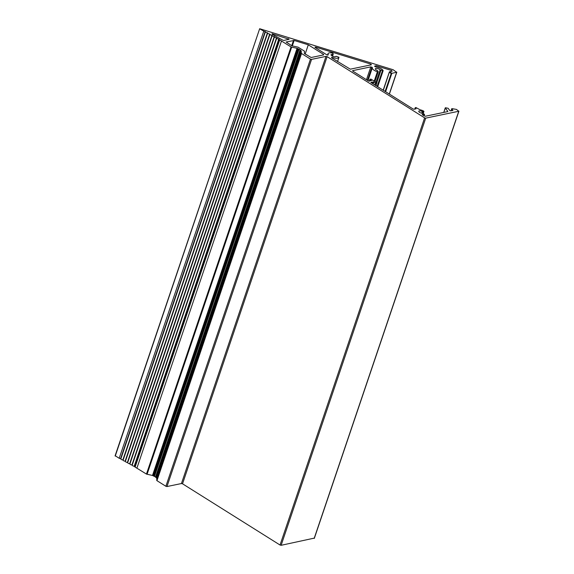 <?xml version="1.0" encoding="UTF-8"?>
<svg xmlns="http://www.w3.org/2000/svg" width="574" height="574" viewBox="0 0 574 574"><rect width="100%" height="100%" fill="white"/><g stroke="black" fill="none" stroke-linecap="round" stroke-linejoin="round"><path stroke-width="0.86" d="M336.099 56.274L335.926 56.381A2.576 0.961 -161.3 0 1 335.388 56.718A2.576 0.961 -161.3 0 1 332.518 56.18A2.576 0.961 -161.3 0 1 331.062 54.709A2.576 0.961 -161.3 0 1 331.607 54.343A2.576 0.961 -161.3 0 1 332.698 54.351L333.207 54.236L333.071 53.497L332.102 52.944A5.762 2.16 18.7 0 0 329.268 52.873A5.762 2.16 18.7 0 0 328.041 53.683A5.762 2.16 18.7 0 0 328.364 54.874L326.972 54.925L315.183 47.52L314.911 47.161L315.722 47.111L370.847 64.109L371.4 64.79L350.327 69.174L331.679 57.881L331.578 57.4L332.49 57.465A5.762 2.16 18.7 0 0 338.961 57.378A5.762 2.16 18.7 0 0 338.99 57.271L336.099 56.274M423.856 115.754L424.559 114.37L422.672 113.308A2.576 0.969 18.7 0 1 419.967 112.59A2.576 0.969 18.7 0 1 418.769 111.248A2.576 0.969 18.7 0 1 422.285 111.471L423.217 111.657L422.658 113.308M366.463 79.721L370.811 66.871L372.382 67.653A5.769 2.16 18.7 0 0 372.332 67.768A5.769 2.16 18.7 0 0 377.398 71.764L378.223 71.721L377.427 70.509A2.576 0.969 -161.3 0 1 375.353 68.794A2.576 0.969 -161.3 0 1 375.905 68.428A2.576 0.969 -161.3 0 1 378.237 68.751A2.576 0.969 -161.3 0 1 380.117 69.949L383.123 70.566A5.769 2.16 18.7 0 0 375.812 66.936L374.621 66.362M415.856 108.924L416.021 108.436L415.928 108.924A3.867 1.449 -161.3 0 0 414.371 109.247L413.151 109.031L370.869 82.462M272.062 33.78L289.145 39.262L283.908 40.431L282.896 40.202L272.234 34.304L272.062 33.78M375.776 66.936L376.178 65.752L374.722 66.053M314.272 538.118L281.131 545.3L280.04 545.027L182.532 483.803L181.441 483.538L166.969 486.544L165.879 486.278L156.953 480.668L156.652 478.077L155.497 477.016L300.08 49.866L300.353 50.211L155.762 477.374M155.511 476.972L152.497 475.473L146.449 474.074L135.098 467.085A1.421 0.531 -161.3 0 1 134.481 466.404L134.201 466.246A1.421 0.531 -161.3 0 1 132.824 465.823A1.421 0.531 -161.3 0 1 132.214 465.141L131.927 464.983A1.421 0.531 -161.3 0 1 130.556 464.567A1.421 0.531 -161.3 0 1 129.939 463.885L129.659 463.727A1.421 0.531 -161.3 0 1 128.282 463.311A1.421 0.531 -161.3 0 1 127.672 462.63L127.385 462.472A1.421 0.531 -161.3 0 1 126.015 462.056A1.421 0.531 -161.3 0 1 125.405 461.374L125.118 461.216A1.421 0.531 -161.3 0 1 123.74 460.793A1.421 0.531 -161.3 0 1 123.13 460.111L122.85 459.953A1.421 0.531 -161.3 0 1 121.473 459.537A1.421 0.531 -161.3 0 1 120.863 458.856L120.576 458.698A1.421 0.531 -161.3 0 1 119.205 458.282L115.331 455.828M423.146 113.379L423.763 111.543L423.217 111.657M423.763 111.543L423.54 110.997A5.073 1.901 -161.3 0 0 420.254 109.849L415.892 107.525L415.224 107.74L415.21 108.952M416.021 108.436L415.497 108.106M375.941 85.67L376.903 82.835L375.475 83.043A1.973 0.739 -161.3 0 1 373.717 82.089L370.919 82.312M376.903 82.835L370.919 79.076L369.835 79.341L369.419 81.156M371.407 80.74L369.972 79.521M371.5 80.475L368.623 81.078L352.565 70.954M370.811 66.871L352.673 70.645M391.36 71.377L391.647 70.523L376.178 65.752M391.647 70.523L392.2 71.205L389.481 71.772L383.332 90.312M389.28 94.043L396.648 72.267L391.195 73.486L389.409 72.367L389.481 71.772L391.863 73.264L385.606 91.74M396.648 72.267L393.125 69.727L259.663 28.722L115.245 456.086M146.449 474.074L291.032 46.91L279.682 39.922A1.421 0.531 -161.3 0 1 279.072 39.24L278.785 39.082A1.421 0.531 -161.3 0 1 277.414 38.659A1.421 0.531 -161.3 0 1 276.797 37.977L276.517 37.819A1.421 0.531 -161.3 0 1 275.14 37.403A1.421 0.531 -161.3 0 1 274.53 36.722L274.243 36.564A1.421 0.531 -161.3 0 1 272.872 36.148A1.421 0.531 -161.3 0 1 272.263 35.466L271.976 35.308A1.421 0.531 -161.3 0 1 270.598 34.892A1.421 0.531 -161.3 0 1 269.988 34.21L269.708 34.053A1.421 0.531 -161.3 0 1 268.331 33.629A1.421 0.531 -161.3 0 1 267.721 32.948L267.434 32.79A1.421 0.531 -161.3 0 1 266.063 32.374A1.421 0.531 -161.3 0 1 265.446 31.692L265.166 31.534A1.421 0.531 -161.3 0 1 263.789 31.118L259.835 28.922M291.032 46.91L291.657 47.154L147.066 474.318M152.497 475.473L297.088 48.309L291.657 47.154M297.088 48.309L297.712 48.553L153.122 475.717M153.739 476.097L298.322 48.934L297.712 48.553M298.322 48.934L299.076 49.206L154.485 476.37M155.497 477.016L300.094 49.83L299.076 49.206M156.379 477.755L300.963 50.591L300.353 50.211M300.963 50.591L301.235 50.914L156.652 478.077M156.68 480.352L301.264 53.188L301.235 50.914M301.264 53.188L301.537 53.504L156.953 480.668M165.879 486.278L310.469 59.115L301.537 53.504M310.469 59.115L311.56 59.38L166.969 486.544M181.441 483.538L326.025 56.374L311.56 59.38M326.025 56.374L327.115 56.639L182.532 483.803M280.04 545.027L424.631 117.864L327.115 56.639M424.631 117.864L425.721 118.136L281.131 545.3M314.165 538.426L458.755 111.263L425.721 118.136M458.755 111.263L456.466 109.412L451.982 108.637L451.035 110.911M452.915 110.395L451.76 108.773M443.731 112.432L445.539 107.768L448.165 108.292L449.937 110.768L452.85 110.531M445.288 107.826L443.781 112.418M447.842 111.449L445.309 107.905M424.279 114.491A5.073 1.901 -161.3 0 1 422.708 114.398L422.184 114.513L422.457 114.872L425.327 116.257L447.777 111.586M304.342 53.461L304.485 51.172L298.085 47.161L291.857 45.798L286.125 42.01L294.146 40.46L308.295 44.822L323.585 54.422L323.686 54.896L311.158 57.508L304.342 53.461M136.921 468.097L281.511 40.933M305.138 54.135L308.295 44.822M376.013 82.075L380.117 69.949M332.138 55.987L332.698 54.351M315.722 47.111L315.513 47.728M272.7 33.852L272.499 34.447M135.098 467.085L279.682 39.922M134.481 466.404L279.072 39.24M134.201 466.246L278.785 39.082M132.214 465.141L276.797 37.977M131.927 464.983L276.517 37.819M129.939 463.885L274.53 36.722M129.659 463.727L274.243 36.564M127.672 462.63L272.263 35.466M127.385 462.472L271.976 35.308M125.405 461.374L269.988 34.21M125.118 461.216L269.708 34.053M123.13 460.111L267.721 32.948M122.85 459.953L267.434 32.79M120.863 458.856L265.446 31.692M120.576 458.698L265.166 31.534M119.205 458.282L263.789 31.118M385.118 91.431L391.195 73.486M383.224 90.24L389.359 72.13M369.276 81.185L369.871 79.434M375.066 85.124L375.762 83.072M374.822 84.966L375.475 83.043M373.107 83.89L373.717 82.089M372.504 83.51L373.064 81.867M421.696 113.207L422.285 111.471M422.708 114.398L422.536 114.922M288.134 39.549L288.421 38.695M370.553 64.962L370.847 64.109M291.707 45.705L293.508 40.395M294.146 40.46L292.274 45.992M323.399 54.96L323.585 54.422M333.171 54.293L332.533 56.18M331.6 57.823L331.75 57.364M332.49 57.465L332.231 58.225M380.921 70.394L376.802 82.57M377.147 86.423L382.442 70.774M367.647 80.46L372.117 67.273M371.902 67.136L367.439 80.331M374.277 80.984L377.398 71.764M378.18 71.779L374.93 81.393L378.223 71.721M328.041 53.683L327.539 55.154M369.211 81.199L369.835 79.341M375.992 85.698L376.982 82.778M450.985 110.918L451.738 108.694M389.387 94.107L396.821 72.152M115.073 455.885L259.663 28.722M314.337 538.312L458.927 111.148M383.174 90.204L389.373 71.879M414.787 109.038L415.224 107.74M338.961 57.378L337.548 61.562M372.332 67.768L367.97 80.661M423.26 113.422L423.935 111.428M424.05 115.869L424.559 114.37M333.207 54.236L332.547 56.187M383.145 70.695L377.699 86.774"/></g></svg>
